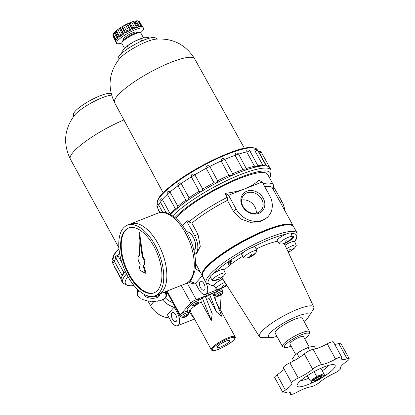 <?xml version="1.0" encoding="UTF-8"?>
<svg xmlns="http://www.w3.org/2000/svg" width="415" height="415" viewBox="0 0 415 415"><rect width="100%" height="100%" fill="white"/><g stroke="black" fill="none" stroke-linecap="round" stroke-linejoin="round"><path stroke-width="0.62" d="M186.646 221.169L194.64 235.762A13.928 6.982 -111.5 0 1 194.713 254.348L196.648 253.586L200.289 246.38L198.038 234.418L191.865 223.14L188.841 221.916L188.114 220.588L186.646 221.169L182.584 225.698M262.176 181.993L258.685 180.094C255.614 183.472 251.168 186.314 245.358 188.623L262.176 181.993L269.651 195.647A20.89 17.529 -138.1 0 1 268.391 216.22A20.89 17.529 -138.1 0 1 236.026 208.906L228.546 195.252L245.358 188.623C239.517 190.91 232.748 192.487 225.06 193.354L228.546 195.252M307.349 375.674L310.275 381.017L316.681 376.467L314.051 371.664M307.287 375.71L310.275 381.017M320.925 368.25L324.655 375.347L321.869 377.712A6.884 1.453 -28.7 0 1 314.7 381.639A6.884 1.453 -28.7 0 1 312.355 380.654A6.884 1.453 -28.7 0 1 320.401 375.793A6.884 1.453 -28.7 0 1 323.264 376.467A6.884 1.453 -28.7 0 1 321.869 377.712M323.871 373.63L316.681 376.467M290.277 251.174A12.782 12.492 -24.6 0 0 291.449 250.536L291.429 250.395A13.301 13 -24.6 0 0 293.882 248.481L293.758 248.217A13.301 13 155.4 0 1 291.309 250.131L290.791 249.093A12.782 12.492 155.4 0 1 289.592 249.747L290.106 250.785A13.301 13 155.4 0 1 287.974 251.594M286.646 248.73A7.397 1.561 -28.7 0 1 296.232 245.172A7.397 1.561 -28.7 0 1 296.113 245.773A13.322 13.322 0 0 1 291.48 250.561M288.098 251.858A13.301 13 -24.6 0 0 290.225 251.049L290.282 251.215A13.322 13.322 0 0 1 288.171 252.014M285.006 245.208A7.735 1.629 -28.7 0 1 294.494 241.489A7.735 1.629 -28.7 0 1 294.712 241.691L296.232 245.172M286.397 242.702A12.782 12.492 -24.6 0 0 287.574 242.064L287.548 241.924A13.301 13 -24.6 0 0 290.002 240.01L289.883 239.746A13.301 13 155.4 0 1 287.429 241.66L286.91 240.622A12.782 12.492 155.4 0 1 285.712 241.276L286.231 242.313A13.301 13 155.4 0 1 283.284 243.33L283.404 243.595A13.301 13 -24.6 0 0 286.35 242.573L286.402 242.739A13.322 13.322 0 0 1 279.949 244.03A7.397 1.561 -28.7 0 1 279.378 243.802A7.397 1.561 -28.7 0 1 285.105 238.858A7.397 1.561 -28.7 0 1 292.352 236.695A7.397 1.561 -28.7 0 1 292.238 237.302A13.322 13.322 0 0 1 287.605 242.09M279.378 243.802L277.267 240.648A7.735 1.629 -28.7 0 1 285.748 234.236A7.735 1.629 -28.7 0 1 290.837 233.22L292.352 236.695M250.904 256.698A12.782 12.492 -24.6 0 0 252.081 256.06L252.055 255.92A13.301 13 -24.6 0 0 254.509 254.006L254.39 253.741A13.301 13 155.4 0 1 251.936 255.656L251.417 254.618A12.782 12.492 155.4 0 1 250.219 255.272L250.733 256.309A13.301 13 155.4 0 1 247.791 257.326L247.911 257.591A13.301 13 -24.6 0 0 250.852 256.569L250.909 256.735A13.322 13.322 0 0 1 244.456 258.026A7.397 1.561 -28.7 0 1 243.885 257.798A7.397 1.561 -28.7 0 1 249.607 252.854A7.397 1.561 -28.7 0 1 256.859 250.691A7.397 1.561 -28.7 0 1 256.74 251.298A13.322 13.322 0 0 1 252.107 256.086M243.885 257.798L241.774 254.644A7.735 1.629 -28.7 0 1 243.667 252.123A7.735 1.629 -28.7 0 1 252.367 247.397A7.735 1.629 -28.7 0 1 255.344 247.216L256.859 250.691M219.291 279.165A12.782 12.492 -24.6 0 0 220.464 278.527L220.438 278.387A13.301 13 -24.6 0 0 222.891 276.473L222.772 276.208A13.301 13 155.4 0 1 220.318 278.123L219.805 277.085A12.782 12.492 155.4 0 1 218.601 277.739L219.12 278.776A13.301 13 155.4 0 1 216.174 279.793L216.293 280.058A13.301 13 -24.6 0 0 219.239 279.041L219.291 279.207A13.322 13.322 0 0 1 212.843 280.493A7.397 1.561 -28.7 0 1 212.267 280.265A7.397 1.561 -28.7 0 1 217.994 275.321A7.397 1.561 -28.7 0 1 225.246 273.163A7.397 1.561 -28.7 0 1 225.127 273.765A13.322 13.322 0 0 1 220.495 278.553M212.267 280.265L210.156 277.111A7.735 1.629 -28.7 0 1 213.938 273.252A7.735 1.629 -28.7 0 1 223.727 269.683L225.246 273.163M223.166 287.642A12.782 12.492 -24.6 0 0 224.344 286.998L224.318 286.858A13.301 13 -24.6 0 0 226.657 285.053M226.507 284.82A13.301 13 155.4 0 1 224.199 286.594L223.68 285.556A12.782 12.492 155.4 0 1 222.482 286.21L222.995 287.247A13.301 13 155.4 0 1 220.054 288.264L220.173 288.529A13.301 13 -24.6 0 0 223.12 287.512L223.171 287.678A13.322 13.322 0 0 1 216.718 288.964A7.397 1.561 -28.7 0 1 216.148 288.736A7.397 1.561 -28.7 0 1 224.92 282.319M218.378 288.949L215.385 290.127L215.93 291.32L214.887 289.224L216.142 288.726L214.036 285.582A7.735 1.629 -28.7 0 1 213.99 285.23A7.735 1.629 -28.7 0 1 222.829 279.036M291.309 250.131L290.749 249.119M291.449 250.536L290.692 249.15M291.429 250.395L290.733 249.13M287.429 241.66L286.874 240.648M287.574 242.064L286.817 240.679M287.548 241.924L286.853 240.659M251.936 255.656L251.381 254.644M252.081 256.06L251.324 254.675M252.055 255.92L251.36 254.654M220.318 278.123L219.763 277.111M220.464 278.527L219.706 277.142M220.438 278.387L219.748 277.121M224.199 286.594L223.644 285.582M224.344 286.998L223.586 285.619M224.318 286.858L223.623 285.593M290.526 239.668L290.625 240.28L292.995 238.537L292.373 238.781L294.059 236.903L293.695 236.239L292.383 236.804M224.033 270.388A35.591 7.501 -28.7 0 1 242.837 256.231M256.133 249.021A35.591 7.501 -28.7 0 1 277.687 241.281M230.724 263.089L230.102 263.338L231.788 261.455L231.425 260.791L230.18 261.284L227.871 263.411L228.354 264.837L230.724 263.089L230.569 262.814M246.785 191.222A12.891 10.816 41.9 0 0 246.878 211.349A12.891 10.816 41.9 0 0 264.848 204.263A12.891 10.816 41.9 0 0 246.785 191.222M246.925 192.897A11.568 9.706 41.9 0 0 243.745 195.091A11.568 9.706 41.9 0 0 245.877 210.042A11.568 9.706 41.9 0 0 260.968 210.535A11.568 9.706 41.9 0 0 260.407 197.255A11.568 9.706 41.9 0 0 246.925 192.897M276.919 336.342A23.209 4.892 -28.7 0 1 270.585 337.66L262.353 337.66A30.949 6.521 -28.7 0 1 259.463 336.674A30.949 6.521 -28.7 0 1 283.429 316.012A30.949 6.521 -28.7 0 1 313.745 306.955A30.949 6.521 -28.7 0 1 313.019 309.922L308.584 316.853A23.209 4.892 -28.7 0 1 307.422 318.346A23.209 4.892 -28.7 0 1 304.065 321.48M270.585 337.66A23.209 4.892 -28.7 0 1 286.392 321.423A23.209 4.892 -28.7 0 1 308.584 316.853M291.133 346.193A14.048 2.962 -28.7 0 1 285.001 347.459L283.144 346.961A15.474 3.263 -28.7 0 1 282.49 346.52L275.166 333.146A15.474 3.263 -28.7 0 1 287.175 322.854A15.474 3.263 -28.7 0 1 302.312 318.284L309.637 331.658A15.474 3.263 -28.7 0 1 309.652 332.451L309.071 334.283A14.048 2.962 -28.7 0 1 308.039 335.849A14.048 2.962 -28.7 0 1 304.703 338.764M320.074 376.535A3.694 0.778 -28.7 0 1 320.821 376.804A3.694 0.778 -28.7 0 1 320.551 377.214A3.694 0.778 -28.7 0 1 317.428 379.346A3.694 0.778 -28.7 0 1 314.497 380.27L314.077 380.156A4.015 0.846 -28.7 0 1 313.994 380.119M320.971 376.301A4.015 0.846 -28.7 0 1 320.951 376.395L320.821 376.804M314.497 380.27A3.694 0.778 -28.7 0 1 314.669 379.492M309.663 350.566L308.018 347.568L308.63 347.334L311.032 346.733L314.466 346.665L315.67 348.865M299.262 357.616L297.031 353.538L302.317 350.172L308.018 347.568M297.031 353.538L296.746 353.725A10.832 2.283 -28.7 0 1 302.317 350.172A10.832 2.283 -28.7 0 1 308.029 347.552L308.63 347.334M231.788 261.455L230.543 261.948L228.234 264.075L228.354 264.837M228.234 264.075L227.871 263.411M228.857 263.826L228.494 263.162M230.543 261.948L230.18 261.284M294.059 236.903L292.808 237.39L290.739 239.424M292.995 238.537L292.84 238.257M290.625 240.28L290.376 239.829M292.808 237.39L292.445 236.732M256.268 213.186A11.568 9.706 41.9 0 0 241.623 200.056M193.929 250.53A10.178 5.105 -111.5 0 0 195.377 248.035A10.178 5.105 -111.5 0 0 189.292 232.602A10.178 5.105 -111.5 0 0 186.532 231.767M202.421 275.939A51.839 10.925 -28.7 0 1 202.23 275.643A51.839 10.925 -28.7 0 1 242.453 241.167A51.839 10.925 -28.7 0 1 293.166 225.859A51.839 10.925 -28.7 0 1 293.312 226.18M264.625 186.465A51.839 10.925 -28.7 0 1 272.463 188.042L293.166 225.859M191.865 223.14A51.839 10.925 -28.7 0 1 227.41 200.352L233.583 211.629L240.612 218.913L250.318 222.326L260.101 221.709L267.317 217.419L268.391 216.22M284.882 210.716A13.928 6.982 -111.5 0 0 281.816 201.384L273.682 186.849M188.841 221.916A54.158 11.413 -28.7 0 1 227.238 197.338L227.41 200.352M227.238 197.338L225.06 193.354M263.069 183.622A54.158 11.413 -28.7 0 1 273.412 184.94A54.158 11.413 -28.7 0 1 273.475 187.71L273.039 189.09M265.636 165.881A59.096 12.455 -28.7 0 1 266.207 165.953A2.091 0.441 -28.7 0 0 266.197 165.896A2.091 0.441 -28.7 0 0 265.636 165.881L262.882 165.331L255.215 151.335L254.727 149.716A2.091 2.091 0 0 1 257.731 150.438L266.197 165.896M257.881 165.621A57.254 12.066 -28.7 0 1 262.882 165.331M246.437 168.464A57.254 12.066 -28.7 0 1 254.556 166.233L257.336 166.607A59.096 12.455 -28.7 0 1 258.286 166.425L249.887 151.019A2.091 2.091 0 0 0 246.743 150.396L246.894 152.232A2.091 0.441 -28.7 0 1 248.813 151.179A2.091 0.441 -28.7 0 1 249.887 151.019M232.633 173.714A57.254 12.066 -28.7 0 1 242.905 169.668L245.53 169.968A59.096 12.455 -28.7 0 1 246.769 169.543L238.604 154.152A57.254 12.066 -28.7 0 1 246.733 151.895M217.631 180.79A57.254 12.066 -28.7 0 1 228.95 175.332L231.264 175.659A59.096 12.455 -28.7 0 1 232.68 175.037L232.872 174.15L224.883 159.562A2.091 2.091 0 0 0 221.257 159.5L221.288 161.331A2.091 0.441 -28.7 0 1 223.81 159.718A2.091 0.441 -28.7 0 1 224.883 159.562M199.205 191.185L200.528 191.855A59.096 12.455 -28.7 0 1 201.923 191.004L202.702 189.058A57.254 12.066 -28.7 0 1 213.938 182.725L215.805 183.176A59.096 12.455 -28.7 0 1 217.278 182.408L217.626 180.795L209.964 166.794A2.091 0.441 -28.7 0 0 209.954 166.768L217.626 180.795M191.346 176.863A57.254 12.066 -28.7 0 0 181.179 183.523L179.731 182.813A2.091 2.091 0 0 0 178.077 185.899L186.159 200.663L186.786 200.917A59.096 12.455 -28.7 0 1 187.985 200.066L189.048 197.836A57.254 12.066 -28.7 0 1 199.174 191.201M178.014 185.775A57.254 12.066 -28.7 0 0 170.02 192.021L168.604 191.279A2.091 2.091 0 0 0 167.307 194.303L175.81 209.565A59.096 12.455 -28.7 0 1 176.697 208.787L177.885 206.333A57.254 12.066 -28.7 0 1 185.858 200.108M170.02 214.301L170.202 213.803A57.254 12.066 -28.7 0 1 175.192 208.704M170.679 214.648A59.267 12.492 -28.7 0 1 220.381 180.95A59.267 12.492 -28.7 0 1 267.063 166.119A59.267 12.492 -28.7 0 1 269.9 167.893L271.099 170.083A59.267 12.492 -28.7 0 0 228.675 179.7A59.267 12.492 -28.7 0 0 172.754 215.914M266.56 166.01L259.287 152.72L257.15 149.535A56.907 11.994 -28.7 0 0 213.647 160.33A56.907 11.994 -28.7 0 0 160.781 195.999A56.907 11.994 -28.7 0 0 157.337 204.18C156.367 197.109 164.885 190.615 176.998 181.256C185.469 175.177 194.977 169.362 205.524 163.811C229.184 152.149 249.783 143.403 257.15 149.535M258.602 152.025A57.254 12.066 -28.7 0 1 259.287 152.72M250.032 151.293A57.254 12.066 -28.7 0 1 255.049 151.003M254.556 166.233L246.894 152.232M242.905 169.668L235.238 155.667L235.274 153.7A2.091 2.091 0 0 1 238.604 154.152A2.091 0.441 -28.7 0 0 237.53 154.313A2.091 0.441 -28.7 0 0 235.238 155.667M224.78 159.386A57.254 12.066 -28.7 0 1 235.087 155.329M228.95 175.332L221.288 161.331M209.762 166.477A57.254 12.066 -28.7 0 1 221.138 160.989M213.938 182.725L206.037 167.94A2.091 2.091 0 0 1 209.954 166.768A2.091 0.441 -28.7 0 0 208.88 166.923A2.091 0.441 -28.7 0 0 206.276 168.723M191.543 177.184A2.091 0.441 -28.7 0 1 191.471 177.132A2.091 2.091 0 0 1 193.981 174.15L194.827 174.751A57.254 12.066 -28.7 0 1 206.125 168.376M194.827 174.751L202.702 189.058M181.179 183.523L189.048 197.836M170.02 192.021L177.885 206.333M162.343 199.491L162.54 199.807A2.091 0.441 -28.7 0 0 160.107 201.591A2.091 2.091 0 0 1 161.207 198.635L162.343 199.491A57.254 12.066 -28.7 0 1 167.344 194.376M170.202 213.803L162.54 199.807M158.053 204.258L158.831 205.264A57.254 12.066 -28.7 0 1 160.382 202.089M158.831 205.264L162.701 212.319M285.001 347.459A14.048 2.962 -28.7 0 1 295.309 337.711A14.048 2.962 -28.7 0 1 309.071 334.283M295.708 354.55L289.945 344.025A7.735 1.629 -28.7 0 1 295.947 338.879A7.735 1.629 -28.7 0 1 303.515 336.596L309.279 347.116M282.49 346.52A15.474 3.263 -28.7 0 1 294.494 336.228A15.474 3.263 -28.7 0 1 309.637 331.658M293.737 360.884L292.492 358.607L294.551 355.686L296.31 354.062M334.672 344.326A16.559 3.491 151.3 0 0 338.77 343.532L347.122 358.793A16.559 3.491 151.3 0 1 341.488 359.017A16.559 3.491 151.3 0 1 341.664 357.709A6.189 1.302 151.3 0 0 341.732 357.222A6.189 1.302 151.3 0 0 335.585 359.1A16.559 3.491 151.3 0 1 321.526 364.64A6.189 1.302 151.3 0 0 312.651 369.153A16.559 3.491 151.3 0 1 298.219 378.075A6.189 1.302 151.3 0 0 291.74 383.04A6.189 1.302 151.3 0 0 291.75 383.061A16.559 3.491 151.3 0 1 291.781 383.112A16.559 3.491 151.3 0 1 285.406 390.136A6.189 1.302 151.3 0 0 283.025 392.761A6.189 1.302 151.3 0 0 285.131 392.678A16.559 3.491 151.3 0 1 290.765 392.455A16.559 3.491 151.3 0 1 290.583 393.762A6.189 1.302 151.3 0 0 290.521 394.25A6.189 1.302 151.3 0 0 296.668 392.372A16.559 3.491 151.3 0 1 310.726 386.827A6.189 1.302 151.3 0 0 319.602 382.319A16.559 3.491 151.3 0 1 334.028 373.396A6.189 1.302 151.3 0 0 340.513 368.427A6.189 1.302 151.3 0 0 340.502 368.411L340.44 368.297M340.445 368.307L340.502 368.411A16.559 3.491 151.3 0 1 340.471 368.359A16.559 3.491 151.3 0 1 346.847 361.335A6.189 1.302 151.3 0 0 349.228 358.705L340.876 343.449A6.189 1.302 151.3 0 0 338.77 343.532M283.455 367.913A16.559 3.491 151.3 0 1 277.054 374.88A6.189 1.302 151.3 0 0 274.668 377.505L283.025 392.761M341.732 357.222L333.38 341.96A6.189 1.302 151.3 0 0 327.233 343.838A16.559 3.491 151.3 0 1 313.169 349.383A6.189 1.302 151.3 0 0 304.294 353.891A16.559 3.491 151.3 0 1 289.867 362.814A6.189 1.302 151.3 0 0 283.383 367.783A6.189 1.302 151.3 0 0 283.393 367.799L291.729 383.019M314.601 381.675A21.663 4.565 -28.7 0 1 297.099 385.032A21.663 4.565 -28.7 0 1 313.932 371.731A21.663 4.565 -28.7 0 1 334.21 364.712A21.663 4.565 -28.7 0 1 333.561 368.857A21.663 4.565 -28.7 0 1 321.952 377.65M349.228 358.705A6.189 1.302 151.3 0 0 347.122 358.793M328.379 365.439A17.02 3.59 -28.7 0 1 327.648 366.352A17.02 3.59 -28.7 0 1 322.32 370.803M308.63 378.298A17.02 3.59 -28.7 0 1 300.849 380.508M314.7 381.639L311.063 382.734M321.459 377.178A4.643 0.98 -28.7 0 1 316.655 380.275A4.643 0.98 -28.7 0 1 313.647 380.643A4.643 0.98 -28.7 0 1 317.252 377.795A4.643 0.98 -28.7 0 1 321.599 376.291A4.643 0.98 -28.7 0 1 321.459 377.178M175.81 209.565A2.091 0.441 -28.7 0 1 176.697 208.787M186.786 200.917A2.091 0.441 -28.7 0 1 187.985 200.066M200.528 191.855A2.091 0.441 -28.7 0 1 201.923 191.004M215.805 183.176A2.091 0.441 -28.7 0 1 217.278 182.408M231.264 175.659A2.091 0.441 -28.7 0 1 232.68 175.037M245.53 169.968A2.091 0.441 -28.7 0 1 246.769 169.543M257.336 166.607A2.091 0.441 -28.7 0 1 258.286 166.425M175.835 218.285A54.158 11.413 -28.7 0 1 226.616 184.161A54.158 11.413 -28.7 0 1 267.602 174.326L273.412 184.94M202.717 273.143A51.066 10.764 -28.7 0 1 242.531 241.312A51.066 10.764 -28.7 0 1 290.801 224.92M154.339 292.715A34.819 17.461 68.5 0 1 125.641 266.617A34.819 17.461 68.5 0 1 128.8 227.949M145.38 273.241L142.993 265.569A5.416 2.718 -111.5 0 0 143.248 265.496A5.416 2.718 -111.5 0 0 144.425 261.953A5.416 2.718 -111.5 0 0 142.257 256.833L142.879 256.584L139.554 232.582L138.932 232.831L139.528 255.344A5.416 2.718 -111.5 0 0 139.274 255.417A5.416 2.718 -111.5 0 0 138.096 258.96A5.416 2.718 -111.5 0 0 140.26 264.08L139.004 269.776L145.38 273.241L146.002 272.992L143.626 265.346M142.879 256.584A5.416 2.718 68.5 0 1 145.048 261.709A5.416 2.718 68.5 0 1 143.87 265.247L143.248 265.496M157.866 213.154L130.492 223.95A37.91 19.012 68.5 0 1 130.492 223.95A37.91 19.012 68.5 0 1 158.167 243.864A37.91 19.012 68.5 0 1 158.307 294.489A37.91 19.012 68.5 0 1 158.291 294.494L185.681 283.694C189.842 281.157 192.015 279.222 192.207 277.9L194.868 270.627C195.813 265.709 195.745 260.189 194.666 254.079C193.323 246.702 190.812 239.621 187.129 232.836C183.197 225.693 178.652 220.225 173.501 216.433L168.319 213.533C165.803 212.127 162.317 212.003 157.866 213.154A37.91 19.012 68.5 0 1 185.541 233.069A37.91 19.012 68.5 0 1 185.681 283.694M143.31 226.455A37.879 18.997 68.5 0 1 158.151 243.875A37.879 18.997 68.5 0 1 165.964 283.907M127.353 225.189L130.466 223.96A37.91 19.012 68.5 0 1 158.141 243.875A37.91 19.012 68.5 0 1 158.281 294.5L155.169 295.724A37.91 19.012 68.5 0 1 123.571 267.431A37.91 19.012 68.5 0 1 127.353 225.189A37.91 19.012 68.5 0 1 155.028 245.099A37.91 19.012 68.5 0 1 155.169 295.724M153.903 246.354A34.819 17.461 68.5 0 1 154.032 292.845A34.819 17.461 68.5 0 1 125.019 266.861A34.819 17.461 68.5 0 1 128.489 228.068A34.819 17.461 68.5 0 1 153.903 246.354M142.257 256.833L138.932 232.831M132.572 29.242L132.779 27.857A13.928 2.936 -28.7 0 1 134.444 27.203L136.685 27.623M134.444 27.203L131.602 22.011L133.521 21.839L134.859 22.68L137.401 27.323A15.474 3.263 151.3 0 0 132.178 29.387L129.636 24.739L129.407 23.458L132.561 29.211L129.48 23.593M113.373 36.831L115.676 41.215M116.35 39.985L113.269 34.362L113.694 33.397L112.88 35.202L113.051 36.245L115.712 41.101M113.269 34.362L113.399 35.955A15.474 3.263 -28.7 0 0 113.176 36.437L115.718 41.08A15.474 3.263 151.3 0 0 115.723 41.915L116.449 43.243A15.474 3.263 -28.7 0 1 128.458 32.951A15.474 3.263 -28.7 0 1 143.595 28.381A15.474 3.263 -28.7 0 1 142.475 30.897A15.474 3.263 -28.7 0 1 140.524 32.754M113.694 33.397L114.172 32.79A13.928 2.936 151.3 0 1 114.924 31.95L115.754 33.325A15.474 3.263 -28.7 0 1 116.625 32.588L116.641 31.006L117.824 29.496A13.928 2.936 151.3 0 1 119.307 28.438L120.257 28.308M115.256 32.759L115.126 32.292M116.625 32.588L119.167 37.231A15.474 3.263 151.3 0 1 123.826 33.921L121.284 29.278L120.309 28.407L123.457 34.16L120.36 28.5M125.704 32.775L122.55 27.017L122.57 28.485A15.474 3.263 -28.7 0 0 121.284 29.278M122.55 27.017L123.597 25.787A13.928 2.936 151.3 0 1 125.413 24.801L127.042 24.578L128.276 25.382A15.474 3.263 -28.7 0 1 129.636 24.739M131.602 22.011A13.928 2.936 151.3 0 0 129.936 22.664L129.33 23.333M134.859 22.68A15.474 3.263 -28.7 0 1 135.928 22.363L138.62 26.97M135.378 21.29L135.15 20.963A13.928 2.936 151.3 0 1 136.213 20.812L138.008 20.921L139.274 21.896A15.474 3.263 -28.7 0 1 139.762 21.995L138.859 21.087L137.085 20.75M142.319 26.643L139.673 21.813L142.304 26.638A15.474 3.263 151.3 0 1 142.869 27.053L143.595 28.381M138.159 26.124A13.928 2.936 -28.7 0 1 139.056 26.005L140.146 26.638M116.921 39.306L117.014 37.983L114.172 32.79M119.811 36.79L120.666 34.689L117.824 29.496M120.666 34.689A13.928 2.936 -28.7 0 1 122.15 33.636L123.473 34.186M125.714 32.801L126.44 30.98L123.597 25.787M126.44 30.98A13.928 2.936 -28.7 0 1 128.256 29.994L130.206 30.362M148.736 38.367L148.342 37.651L144.171 37.734L140.514 38.751L133.589 41.905L127.172 45.998L128.417 48.275M140.514 38.751L141.754 41.012M127.172 45.998L126.824 46.226A13.15 2.77 -28.7 0 1 133.589 41.905A13.15 2.77 -28.7 0 1 140.524 38.725L141.256 38.46M126.295 46.63L124.158 48.607L121.657 52.15L122.093 52.954M117.953 60.611L118.14 58.007A21.279 4.482 -28.7 0 1 134.771 44.483A21.279 4.482 -28.7 0 1 155.127 37.76L157.42 39.005M119.24 58.961A23.209 4.892 -28.7 0 1 135.996 46.796A23.209 4.892 -28.7 0 1 155.298 39.207C172.37 37.781 185.484 44.312 194.645 58.795A45.645 9.623 -28.7 0 1 194.651 58.811L244.419 148.295M128.276 25.382L130.818 30.025A15.474 3.263 151.3 0 0 125.112 33.127L122.57 28.485M115.754 33.325L118.296 37.967A15.474 3.263 151.3 0 0 115.941 40.597L113.399 35.955M139.274 21.896L141.816 26.539A15.474 3.263 151.3 0 0 138.47 27.011L135.928 22.363M121.787 43.01A15.474 3.263 -28.7 0 1 116.449 43.243M123.644 39.835L123.421 39.425A7.527 1.587 -28.7 0 1 129.262 34.419A7.527 1.587 -28.7 0 1 136.623 32.194L136.846 32.603M124.484 48.254L121.839 43.419A10.832 2.283 -28.7 0 1 121.823 42.864L122.212 41.64A9.882 2.085 -28.7 0 1 129.895 35.576A9.882 2.085 -28.7 0 1 139.144 32.375L140.379 32.707A10.832 2.283 -28.7 0 1 140.841 33.013L143.486 37.848M121.823 42.864A10.832 2.283 -28.7 0 1 130.243 36.214A10.832 2.283 -28.7 0 1 140.379 32.707M169.164 317.885A20.89 17.529 -138.1 0 1 150.417 305.466L147.984 301.025M172.713 302.639A17.02 14.281 -138.1 0 1 165.165 297.654M174.155 307.167L167.411 314.689L170.773 320.826A9.286 4.658 -111.5 0 0 177.553 325.702A9.286 4.658 -111.5 0 0 177.516 313.304L174.155 307.167A20.89 17.529 -138.1 0 1 162.327 299.63M195.844 283.959A17.02 14.281 -138.1 0 1 188.529 282.091M222.191 290.391A4.643 0.98 151.3 0 0 222.3 289.924A4.643 0.98 151.3 0 0 219.914 290.272L196.254 299.604A4.643 0.98 151.3 0 0 190.833 302.955L180.157 314.866A4.643 0.98 151.3 0 0 179.82 315.623A4.643 0.98 151.3 0 0 180.276 315.784M216.583 312.116L209.15 298.53L208.916 295.584L209.705 294.707L216.583 312.116L221.875 316.386L212.817 293.478L209.705 294.707M172.401 319.005A4.798 2.407 -111.5 0 0 175.903 321.526A4.798 2.407 -111.5 0 0 176.38 316.183A4.798 2.407 -111.5 0 0 172.386 312.604A4.798 2.407 -111.5 0 0 172.401 319.005M202.359 275.856A20.89 17.529 -138.1 0 1 202.25 275.83L195.507 283.346L198.868 289.488A9.286 4.658 -111.5 0 0 205.643 294.365A9.286 4.658 -111.5 0 0 205.612 281.967L202.25 275.83M200.497 287.668A4.798 2.407 -111.5 0 0 203.998 290.189A4.798 2.407 -111.5 0 0 204.476 284.84A4.798 2.407 -111.5 0 0 200.481 281.261A4.798 2.407 -111.5 0 0 200.497 287.668M224.577 286.9L225.573 286.506A9.286 4.658 -111.5 0 0 226.86 285.38M190.174 311.105L189.307 312.07L194.713 319.368M213.263 294.614A15.858 3.341 -28.7 0 1 215.012 295.247L213.896 296.211M189.505 310.591L190.272 311.266L211.339 349.741A13.539 2.853 -28.7 0 1 221.843 340.736A13.539 2.853 -28.7 0 1 235.092 336.736L216.552 302.924M211.287 320.562L201.156 302.058L201.01 299.013L202.23 297.654L205.342 296.424L212.226 313.833L211.287 320.562L202.23 297.654M190.77 303.573A4.332 0.913 -28.7 0 1 194.127 300.683A4.332 0.913 -28.7 0 1 198.37 299.412L199.065 300.797A4.28 0.903 -28.7 0 0 194.879 302.053A4.28 0.903 -28.7 0 0 191.564 304.906L190.77 303.573M214.436 294.24A4.332 0.913 -28.7 0 1 217.792 291.351A4.332 0.913 -28.7 0 1 222.035 290.08L222.731 291.465A4.28 0.903 -28.7 0 0 218.539 292.72A4.28 0.903 -28.7 0 0 215.224 295.573L214.436 294.24M180.094 315.478A4.332 0.913 -28.7 0 1 183.451 312.594A4.332 0.913 -28.7 0 1 187.694 311.317L188.389 312.702A4.28 0.903 -28.7 0 0 184.203 313.963A4.28 0.903 -28.7 0 0 180.888 316.811L180.094 315.478M188.441 312.817L189.536 312.381M184.722 317.174A7.397 6.204 41.9 0 0 184.893 317.101A7.729 3.875 -111.5 0 0 185.168 317.003A7.729 3.875 -111.5 0 0 185.764 316.593A7.729 6.484 41.9 0 0 187.191 315.68A7.397 3.709 -111.5 0 0 187.414 315.436A7.729 6.484 -138.1 0 1 185.987 316.349A7.729 3.875 -111.5 0 0 186.543 315.26A7.397 6.204 -138.1 0 1 186.05 315.457A7.729 3.875 68.5 0 1 185.495 316.541A7.729 6.484 -138.1 0 1 183.752 316.878A7.397 3.709 68.5 0 1 183.529 317.122A7.729 6.484 41.9 0 0 185.272 316.785A7.729 3.875 68.5 0 1 184.509 317.262A7.729 3.875 68.5 0 1 184.4 317.299M199.994 271.56A20.89 17.529 -138.1 0 1 195.237 268.344M195.507 283.346A20.89 17.529 -138.1 0 1 189.847 280.95M165.118 297.68L165.082 298.235A14.701 6.666 3.6 0 1 164.75 298.52A1.162 0.524 -176.4 0 0 163.738 298.982A1.162 0.524 -176.4 0 0 163.811 299.179A14.701 6.666 3.6 0 1 163.365 299.433A1.162 0.524 -176.4 0 0 162.151 299.884A1.162 0.524 -176.4 0 0 162.172 299.988A14.701 6.666 3.6 0 1 161.627 300.201A1.162 0.524 -176.4 0 0 160.216 300.626L160.216 300.642A14.701 6.666 3.6 0 1 159.588 300.802A1.162 0.524 -176.4 0 0 158.001 301.119A14.701 6.666 3.6 0 1 157.316 301.223A1.162 0.524 -176.4 0 0 155.599 301.399A14.701 6.666 3.6 0 1 154.873 301.44A1.162 0.524 -176.4 0 0 153.078 301.477A14.701 6.666 3.6 0 1 152.331 301.461A1.162 0.524 -176.4 0 0 150.521 301.352A14.701 6.666 3.6 0 1 149.779 301.28A1.162 0.524 -176.4 0 0 147.999 301.025A14.701 6.666 3.6 0 1 147.284 300.896A1.162 0.524 -176.4 0 0 145.598 300.512A14.701 6.666 3.6 0 1 144.923 300.33A1.162 0.524 -176.4 0 0 143.377 299.822A14.701 6.666 3.6 0 1 142.77 299.589A1.162 0.524 -176.4 0 0 142.776 299.578L142.77 299.589M163.832 298.79L163.811 299.179M142.776 299.578A1.162 0.524 -176.4 0 0 141.411 298.976A14.701 6.666 3.6 0 1 140.898 298.707A1.162 0.524 -176.4 0 0 140.924 298.608A1.162 0.524 -176.4 0 0 139.762 298.006A14.701 6.666 3.6 0 1 139.347 297.7A1.162 0.524 -176.4 0 0 139.435 297.519A1.162 0.524 -176.4 0 0 138.48 296.938A14.701 6.666 3.6 0 1 138.179 296.606A1.162 0.524 -176.4 0 0 138.361 296.346A1.162 0.524 -176.4 0 0 137.598 295.796A14.701 6.666 3.6 0 1 137.422 295.459A1.162 0.524 -176.4 0 0 137.728 295.132A1.162 0.524 -176.4 0 0 137.147 294.629A14.701 6.666 3.6 0 1 137.1 294.287A1.162 0.524 -176.4 0 0 137.557 293.908A1.162 0.524 -176.4 0 0 137.142 293.467A14.701 6.666 3.6 0 1 137.225 293.13A1.162 0.524 -176.4 0 0 137.853 292.71A1.162 0.524 -176.4 0 0 137.583 292.342A14.701 6.666 3.6 0 1 137.79 292.025A1.162 0.524 -176.4 0 0 138.605 291.579A1.162 0.524 -176.4 0 0 138.449 291.288A14.701 6.666 3.6 0 1 138.781 291.003A1.162 0.524 -176.4 0 0 139.29 290.941M139.373 297.322L139.347 297.7M138.211 296.066L138.179 296.606M137.464 294.769L137.422 295.459M137.152 293.472L137.1 294.287M137.407 289.224L137.142 293.467M137.469 289.281L137.225 293.13M137.754 289.561L137.583 292.342M137.936 289.727L137.79 292.025M138.517 290.261L138.449 291.288M138.812 290.526L138.781 291.003M165.103 291.807L165.056 292.585A14.701 6.666 3.6 0 1 165.357 292.912A1.162 0.524 -176.4 0 0 165.17 293.177A1.162 0.524 -176.4 0 0 165.933 293.721A14.701 6.666 3.6 0 1 166.114 294.064A1.162 0.524 -176.4 0 0 165.803 294.391A1.162 0.524 -176.4 0 0 166.384 294.894A14.701 6.666 3.6 0 1 166.431 295.236A1.162 0.524 -176.4 0 0 165.974 295.615A1.162 0.524 -176.4 0 0 166.389 296.056A14.701 6.666 3.6 0 1 166.306 296.393A1.162 0.524 -176.4 0 0 165.684 296.813A1.162 0.524 -176.4 0 0 165.953 297.182A14.701 6.666 3.6 0 1 165.741 297.498A1.162 0.524 -176.4 0 0 164.926 297.944A1.162 0.524 -176.4 0 0 165.082 298.235M165.435 291.678L165.357 292.912M166.078 291.423L165.933 293.721M166.28 291.34L166.114 294.064M166.617 291.211L166.384 294.894M166.685 291.18L166.431 295.236M166.695 291.18L166.389 296.056M165.995 296.481L165.953 297.182M219.063 295.937A7.397 6.204 41.9 0 0 219.229 295.864A7.729 3.875 -111.5 0 0 219.504 295.765A7.729 3.875 -111.5 0 0 220.1 295.356A7.729 6.484 41.9 0 0 221.527 294.443A7.397 3.709 -111.5 0 0 221.75 294.194A7.729 6.484 -138.1 0 1 220.324 295.107A7.729 3.875 -111.5 0 0 220.884 294.022A7.397 6.204 -138.1 0 1 220.391 294.214A7.729 3.875 68.5 0 1 219.831 295.304A7.729 6.484 -138.1 0 1 218.093 295.636A7.397 3.709 68.5 0 1 217.87 295.885A7.729 6.484 41.9 0 0 219.613 295.547A7.729 3.875 68.5 0 1 218.85 296.025A7.729 3.875 68.5 0 1 218.741 296.056M195.398 305.269A7.397 6.204 41.9 0 0 195.569 305.196A7.729 3.875 -111.5 0 0 195.844 305.098A7.729 3.875 -111.5 0 0 196.44 304.683A7.729 6.484 41.9 0 0 197.867 303.77A7.397 3.709 -111.5 0 0 198.09 303.526A7.729 6.484 -138.1 0 1 196.663 304.439A7.729 3.875 -111.5 0 0 197.218 303.355A7.397 6.204 -138.1 0 1 196.726 303.547A7.729 3.875 68.5 0 1 196.171 304.631A7.729 6.484 -138.1 0 1 194.428 304.968A7.397 3.709 68.5 0 1 194.204 305.217A7.729 6.484 41.9 0 0 195.947 304.88A7.729 3.875 68.5 0 1 195.185 305.352A7.729 3.875 68.5 0 1 195.076 305.388M185.987 316.349L185.816 316.033M220.324 295.107L220.152 294.795M196.663 304.439L196.492 304.128M159.381 294.546A7.735 3.507 3.6 0 1 159.049 295.024A7.735 3.507 3.6 0 1 152.518 296.922A7.735 3.507 3.6 0 1 145.245 294.873M157.518 294.8L156.31 296.144L153.586 296.196M149.691 296.274L149.068 296.165M159.178 294.142A7.735 3.507 3.6 0 1 159.49 295.247A7.735 3.507 3.6 0 1 158.961 296.398A7.735 3.507 3.6 0 1 150.23 298.131A7.735 3.507 3.6 0 1 144.047 294.276A7.735 3.507 3.6 0 1 144.047 294.266M164.148 292.181A1.162 0.524 -176.4 0 0 165.056 292.585M156.367 295.252L156.31 296.144M126.482 273.895A59.267 12.492 -28.7 0 0 122.674 283.004L121.476 280.815A59.267 12.492 -28.7 0 1 121.196 278.636A59.267 12.492 -28.7 0 1 121.512 277.469A59.267 12.492 -28.7 0 1 124.282 272.904A59.267 12.492 -28.7 0 1 125.366 271.607M117.86 255.526L118.223 256.076A2.091 0.441 -28.7 0 0 115.795 257.86A2.091 2.091 0 0 1 116.859 254.914A2.091 2.091 0 0 1 116.864 254.914L117.86 255.526A57.254 12.066 -28.7 0 1 119.624 253.56M113.71 260.547L114.369 261.289A57.254 12.066 -28.7 0 1 115.92 258.089M121.937 262.856L118.223 256.076M115.795 257.86L124.09 273.013L125.185 271.213M114.369 261.289L122.207 275.56M121.512 277.469L122.404 275.026A57.254 12.066 -28.7 0 1 123.769 272.422M215.93 291.32L219.431 288.83M214.887 289.224L215.385 290.127M229.308 341.644A7.117 1.499 -28.7 0 1 222.611 346.084A7.117 1.499 -28.7 0 1 217.335 347.324A7.117 1.499 -28.7 0 1 222.86 342.588A7.117 1.499 -28.7 0 1 229.822 340.487A7.117 1.499 -28.7 0 1 229.308 341.644M73.445 116.677L73.507 114.172A21.471 4.524 -28.7 0 1 90.288 100.451A21.471 4.524 -28.7 0 1 110.893 93.702L111.204 93.894M74.783 114.965A23.209 4.892 -28.7 0 1 91.533 102.801A23.209 4.892 -28.7 0 1 110.836 95.211L111.542 95.128M194.64 235.762L198.038 234.418M290.967 233.515A50.288 10.598 -28.7 0 1 294.494 241.489M252.367 247.397A50.288 10.598 -28.7 0 1 285.748 234.236M213.938 273.252A50.288 10.598 -28.7 0 1 243.667 252.123M213.99 285.23A50.288 10.598 -28.7 0 1 210.296 277.324M280.135 202.048L281.816 201.384M233.583 211.629L236.026 208.906M158.369 209.388A2.091 2.091 0 0 0 158.623 210.389A2.091 0.441 -28.7 0 1 158.748 210.083M259.463 153.047A2.091 0.441 -28.7 0 1 260.371 152.621A2.091 0.441 -28.7 0 1 261.445 152.466A2.091 2.091 0 0 0 258.576 151.657M327.233 343.838L335.585 359.1M313.169 349.383L321.526 364.64M304.294 353.891L312.651 369.153M289.867 362.814L298.219 378.075M277.054 374.88L285.406 390.136M289.566 391.9L290.583 393.762M157.674 200.663A56.139 11.833 -28.7 0 1 201.337 166.073A56.139 11.833 -28.7 0 1 254.006 147.922M158.084 204.216A2.091 2.091 0 0 0 157.129 207.116A2.091 0.441 -28.7 0 1 159.018 205.586M167.307 194.303A2.091 0.441 -28.7 0 1 168.049 193.457A2.091 0.441 -28.7 0 1 169.896 192.451A2.091 0.441 -28.7 0 1 170.223 192.337M178.077 185.899A2.091 0.441 -28.7 0 1 178.824 185.054A2.091 0.441 -28.7 0 1 180.67 184.053A2.091 0.441 -28.7 0 1 181.386 183.835M199.304 191.44L191.471 177.132A2.091 0.441 -28.7 0 1 192.212 176.287A2.091 0.441 -28.7 0 1 194.059 175.28A2.091 0.441 -28.7 0 1 195.04 175.063M255.215 151.335A2.091 0.441 -28.7 0 1 256.657 150.598A2.091 0.441 -28.7 0 1 257.731 150.438M174.943 217.538A57.177 12.051 -28.7 0 1 236.82 178.824A57.177 12.051 -28.7 0 1 269.454 177.713M293.53 226.523C286.687 220.349 267.722 228.795 245.965 239.445C236.97 244.202 228.784 249.182 221.418 254.39C209.782 263.292 201.291 269.449 202.593 276.307A51.839 10.925 -28.7 0 1 242.817 241.831A51.839 10.925 -28.7 0 1 293.53 226.523L297.161 233.152A51.839 10.925 -28.7 0 0 246.448 248.466A51.839 10.925 -28.7 0 0 206.224 282.942L211.489 285.453L213.974 285.411M136.66 27.572L133.521 21.839M135.306 21.243L135.15 20.963M139.056 26.005L136.213 20.812M141.079 26.529L138.008 20.921M117.014 37.983A13.928 2.936 -28.7 0 1 117.694 37.215M115.126 32.318L114.924 31.95M119.785 36.743L116.641 31.006M122.15 33.636L119.307 28.438M128.256 29.994L125.413 24.801M130.191 30.337L127.042 24.578M132.779 27.857L129.936 22.664M119.266 58.93C108.865 72.547 107.303 87.119 114.571 102.635A45.645 9.623 -28.7 0 1 114.571 102.635A45.645 9.623 -28.7 0 1 150.007 72.298A45.645 9.623 -28.7 0 1 194.645 58.795M177.516 313.304L178.367 312.967M219.914 290.272L219.224 289.006M150.417 305.466L154.178 301.269M215.655 300.657L215.94 296.227M233.853 339.854A12.766 2.692 -28.7 0 1 214.425 350.41A12.766 2.692 -28.7 0 1 222.456 341.452A12.766 2.692 -28.7 0 1 233.853 339.854M180.157 314.866L167.1 291.019M190.833 302.955L181.241 285.442M189.914 310.819A15.858 3.341 -28.7 0 1 191.559 304.895M198.775 300.216A15.858 3.341 -28.7 0 1 201.01 299.013M190.272 311.266A13.539 2.853 -28.7 0 1 201.156 302.058M205.524 296.881A15.858 3.341 -28.7 0 1 208.916 295.584M206.551 299.485A13.539 2.853 -28.7 0 1 209.15 298.53M184.509 317.262A7.735 7.735 0 0 1 182.725 317.646A3.413 0.721 -28.7 0 1 184.919 315.265A3.413 0.721 -28.7 0 1 188.104 314.7A3.413 0.721 -28.7 0 1 188.011 314.814M114.058 265.657A2.091 2.091 0 0 0 114.312 266.658A2.091 0.441 -28.7 0 1 114.436 266.352M218.85 296.025A7.735 7.735 0 0 1 217.061 296.409A3.413 0.721 -28.7 0 1 219.255 294.027A3.413 0.721 -28.7 0 1 222.445 293.462A3.413 0.721 -28.7 0 1 222.347 293.576M195.185 305.352A7.735 7.735 0 0 1 193.4 305.736A3.413 0.721 -28.7 0 1 195.595 303.355A3.413 0.721 -28.7 0 1 198.78 302.789A3.413 0.721 -28.7 0 1 198.686 302.903M134.029 285.546A57.177 12.051 -28.7 0 1 127.898 276.54M113.186 260.89L112.875 260.184A56.907 11.994 -28.7 0 1 116.293 252.035A56.907 11.994 -28.7 0 1 119.012 249.099M113.212 256.667A56.139 11.833 -28.7 0 1 118.965 248.585M113.746 260.501A2.091 2.091 0 0 0 112.813 263.385A2.091 0.441 -28.7 0 1 114.701 261.855M196.254 299.604L187.155 282.988M74.809 114.934C64.294 128.743 62.81 143.46 70.358 159.095A45.65 9.623 -28.7 0 1 123.893 119.94M224.37 287.024A13.322 13.322 0 0 0 226.735 285.183M313.745 306.955L284.233 243.558M259.463 336.674L221.895 277.562M195.532 263.406L202.23 275.643M266.207 165.927L267.063 166.119M158.623 210.389L159.822 212.573M291.74 383.04L283.383 367.783M290.521 394.25L289.224 391.885M157.337 204.18L157.518 204.6M157.129 207.116L160.086 212.522M160.107 201.591L166.27 212.848M261.445 152.466L269.807 167.733M269.631 178.035L270.331 176.883L271.099 170.083M202.593 276.307L206.224 282.942M294.629 241.577L296.486 238.858L297.161 233.152M115.017 31.856C120.941 26.736 127.597 23.116 134.984 20.994M113.617 37.469L115.671 41.23M115.266 32.775L118.171 38.081M114.576 102.645L163.152 192.788M221.444 288.358L222.3 289.924M219.862 288.757L219.12 289.048M215.478 290.484L205.643 294.365M221.605 288.306L221.589 288.617M221.19 294.733L220.22 309.574M211.339 349.741C211.453 350.348 212.314 350.613 213.922 350.54C216.215 351.147 231.497 343.397 234.065 339.703C235.315 338.023 235.658 337.032 235.092 336.736M185.168 317.003A7.735 7.735 0 0 0 188.104 314.7L188.389 312.702M114.312 266.658L121.139 279.124M182.725 317.646L180.888 316.811M219.504 295.765A7.735 7.735 0 0 0 222.445 293.462L222.731 291.465M217.061 296.409L215.224 295.573M195.844 305.098A7.735 7.735 0 0 0 198.78 302.789L199.065 300.797M193.4 305.736L191.564 304.906M122.674 283.004L128.79 286.023L134.164 285.712M112.875 260.184L113.829 254.867L118.96 248.523M112.813 263.385L121.185 278.678M166.669 291.605L179.82 315.623M194.464 319.031L177.553 325.702M70.358 159.095L118.898 247.75"/></g></svg>
